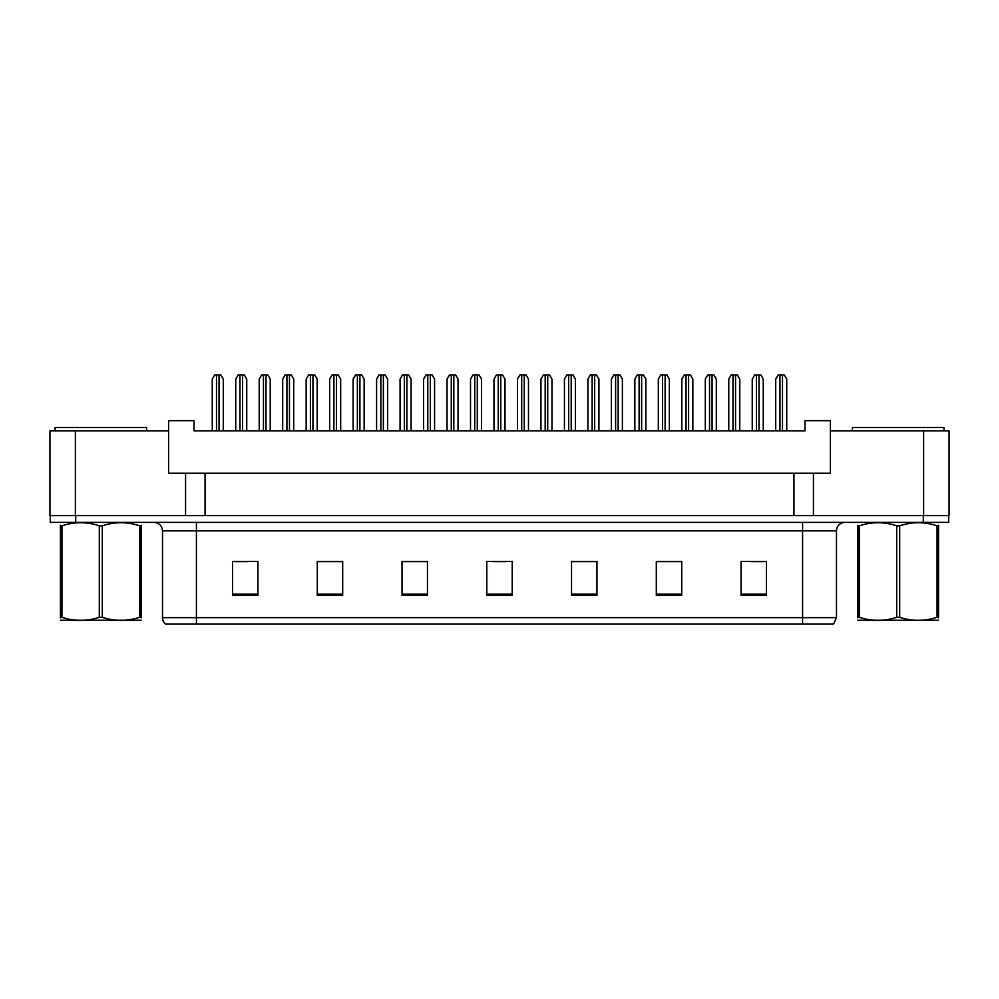 <?xml version="1.0" encoding="UTF-8"?>
<svg xmlns="http://www.w3.org/2000/svg" width="999" height="999" viewBox="0 0 999 999"><rect width="100%" height="100%" fill="white"/><g stroke="black" fill="none" stroke-linecap="round" stroke-linejoin="round"><path stroke-width="1.5" d="M75.375 430.844L49.95 430.844L49.95 515.609L75.375 515.609L75.375 430.844L168.606 430.844L168.606 473.226L185.564 473.226L185.564 515.609M923.625 430.844L923.625 515.609L949.05 515.609L949.05 430.844L830.394 430.844L830.394 473.226L813.436 473.226L813.436 515.609M830.394 430.844L830.394 420.679L804.969 420.679L804.969 430.844L194.031 430.844L194.031 420.679L168.606 420.679L168.606 430.844M813.436 473.226L205.057 473.226L205.057 515.609M205.057 473.226L185.564 473.226M793.943 473.226L793.943 515.609M836.488 617.657L833.528 624.088L802.584 624.088L802.584 617.657L836.488 617.657L836.488 530.856A8.479 8.479 0 0 1 844.967 522.39M802.584 624.088L165.472 624.088A8.479 8.479 0 0 1 162.512 617.657L162.512 530.856C162 525.711 159.178 522.889 154.033 522.39M75.712 522.39L948.713 522.39L948.713 515.609L50.287 515.609L50.287 522.39L75.712 522.39L75.712 515.609M766.483 595.354L766.483 561.45L741.058 561.45L741.058 595.354L766.483 595.354M681.73 595.354L681.73 561.45L656.306 561.45L656.306 595.354L681.73 595.354M596.965 595.354L596.965 561.45L571.54 561.45L571.54 595.354L596.965 595.354M257.942 595.354L257.942 561.45L232.517 561.45L232.517 595.354L257.942 595.354M342.694 595.354L342.694 561.45L317.27 561.45L317.27 595.354L342.694 595.354M427.46 595.354L427.46 561.45L402.035 561.45L402.035 595.354L427.46 595.354M512.212 595.354L512.212 561.45L486.788 561.45L486.788 595.354L512.212 595.354M948.713 522.39L948.713 515.609M680.968 561.625L670.204 561.625M657.492 561.625L681.73 561.625M751.398 561.625L764.11 561.625M422.714 561.625L411.95 561.625M317.27 561.625L341.508 561.625M328.796 561.625L318.032 561.625M234.89 561.625L247.602 561.625M587.05 561.625L576.286 561.625M493.144 561.625L505.856 561.625M427.46 561.625L402.035 561.625M596.965 561.625L571.54 561.625M223.277 430.844L223.277 379.145L220.829 374.912L214.71 374.912L212.263 379.145L212.263 430.844M246.753 430.844L246.753 379.145L244.305 374.912L238.187 374.912L235.739 379.145L235.739 430.844M55.032 430.844L55.032 427.46L146.578 427.46L146.578 430.844M852.422 430.844L852.422 427.46L943.968 427.46L943.968 430.844M141.171 620.254L60.44 620.254M141.171 617.832L141.171 617.282C141.171 621.378 141.171 621.378 141.171 617.282L139.673 617.282L139.673 525.811C127.26 521.703 114.81 521.703 102.298 525.811L99.301 525.811C86.901 521.703 74.45 521.703 61.938 525.811L60.44 525.811C60.44 521.703 60.44 521.703 60.44 525.811L60.44 525.249M102.298 525.811L102.298 617.282C114.71 621.378 127.16 621.378 139.673 617.282M102.298 617.282L99.301 617.282L99.301 525.811M141.171 525.262L141.171 525.811C141.171 521.703 141.171 521.703 141.171 525.811L139.673 525.811M141.171 525.811L141.171 617.282M61.938 525.811L61.938 617.282L60.44 617.282L60.44 525.811M61.938 617.282C74.338 621.378 86.801 621.378 99.301 617.282M60.44 617.282C60.44 621.378 60.44 621.378 60.44 617.282L60.44 617.832M938.561 620.254L857.829 620.254M938.561 617.832L938.561 617.282C938.561 621.378 938.561 621.378 938.561 617.282L937.062 617.282L937.062 525.811C924.662 521.703 912.199 521.703 899.699 525.811L896.702 525.811C884.29 521.703 871.84 521.703 859.327 525.811L857.829 525.811C857.829 521.703 857.829 521.703 857.829 525.811L857.829 525.249M899.699 525.811L899.699 617.282C912.099 621.378 924.55 621.378 937.062 617.282M899.699 617.282L896.702 617.282L896.702 525.811M938.561 525.262L938.561 525.811C938.561 521.703 938.561 521.703 938.561 525.811L937.062 525.811M938.561 525.811L938.561 617.282M859.327 525.811L859.327 617.282L857.829 617.282L857.829 525.811M859.327 617.282C871.74 621.378 884.19 621.378 896.702 617.282M857.829 617.282C857.829 621.378 857.829 621.378 857.829 617.282L857.829 617.832M270.23 430.844L270.23 379.145L267.782 374.912L261.663 374.912L259.216 379.145L259.216 430.844M317.183 430.844L317.183 379.145L314.747 374.912L308.616 374.912L306.169 379.145L306.169 430.844M364.148 430.844L364.148 379.145L361.7 374.912L355.569 374.912L353.122 379.145L353.122 430.844M411.101 430.844L411.101 379.145L408.653 374.912L402.522 374.912L400.075 379.145L400.075 430.844M293.706 430.844L293.706 379.145L291.258 374.912L285.14 374.912L282.692 379.145L282.692 430.844M340.671 430.844L340.671 379.145L338.224 374.912L332.093 374.912L329.645 379.145L329.645 430.844M387.624 430.844L387.624 379.145L385.177 374.912L379.046 374.912L376.598 379.145L376.598 430.844M458.054 430.844L458.054 379.145L455.606 374.912L449.488 374.912L447.04 379.145L447.04 430.844M505.007 430.844L505.007 379.145L502.559 374.912L496.441 374.912L493.993 379.145L493.993 430.844M551.96 430.844L551.96 379.145L549.512 374.912L543.394 374.912L540.946 379.145L540.946 430.844M434.577 430.844L434.577 379.145L432.13 374.912L425.999 374.912L423.564 379.145L423.564 430.844M481.53 430.844L481.53 379.145L479.083 374.912L472.964 374.912L470.517 379.145L470.517 430.844M528.483 430.844L528.483 379.145L526.036 374.912L519.917 374.912L517.47 379.145L517.47 430.844M598.925 430.844L598.925 379.145L596.478 374.912L590.347 374.912L587.899 379.145L587.899 430.844M645.878 430.844L645.878 379.145L643.431 374.912L637.3 374.912L634.852 379.145L634.852 430.844M692.831 430.844L692.831 379.145L690.384 374.912L684.253 374.912L681.817 379.145L681.817 430.844M739.784 430.844L739.784 379.145L737.337 374.912L731.218 374.912L728.771 379.145L728.771 430.844M786.737 430.844L786.737 379.145L784.29 374.912L778.171 374.912L775.724 379.145L775.724 430.844M575.436 430.844L575.436 379.145L573.001 374.912L566.87 374.912L564.423 379.145L564.423 430.844M622.402 430.844L622.402 379.145L619.954 374.912L613.823 374.912L611.376 379.145L611.376 430.844M669.355 430.844L669.355 379.145L666.907 374.912L660.776 374.912L658.329 379.145L658.329 430.844M716.308 430.844L716.308 379.145L713.86 374.912L707.742 374.912L705.294 379.145L705.294 430.844M763.261 430.844L763.261 379.145L760.813 374.912L754.695 374.912L752.247 379.145L752.247 430.844M802.584 522.39L802.584 530.856L162.512 530.856M836.488 530.856L802.584 530.856L802.584 617.657L196.416 617.657L196.416 624.088M162.512 617.657L196.416 617.657L196.416 522.39M923.288 522.39L923.288 515.609M512.212 594.18L486.788 594.18M427.46 594.18L402.035 594.18M342.694 594.18L317.27 594.18M257.942 594.18L232.517 594.18M596.965 594.18L571.54 594.18M681.73 594.18L656.306 594.18M766.483 594.18L741.058 594.18M216.496 374.912L216.496 430.844M219.043 374.912L219.043 430.844M239.972 374.912L239.972 430.844M242.52 374.912L242.52 430.844M263.449 374.912L263.449 430.844M265.996 374.912L265.996 430.844M310.402 374.912L310.402 430.844M312.949 374.912L312.949 430.844M357.367 374.912L357.367 430.844M359.902 374.912L359.902 430.844M404.32 374.912L404.32 430.844M406.855 374.912L406.855 430.844M286.925 374.912L286.925 430.844M289.473 374.912L289.473 430.844M333.891 374.912L333.891 430.844M336.426 374.912L336.426 430.844M380.844 374.912L380.844 430.844M383.379 374.912L383.379 430.844M451.273 374.912L451.273 430.844M453.821 374.912L453.821 430.844M498.226 374.912L498.226 430.844M500.774 374.912L500.774 430.844M545.179 374.912L545.179 430.844M547.727 374.912L547.727 430.844M427.797 374.912L427.797 430.844M430.344 374.912L430.344 430.844M474.75 374.912L474.75 430.844M477.297 374.912L477.297 430.844M521.703 374.912L521.703 430.844M524.25 374.912L524.25 430.844M592.145 374.912L592.145 430.844M594.68 374.912L594.68 430.844M639.098 374.912L639.098 430.844M641.633 374.912L641.633 430.844M686.051 374.912L686.051 430.844M688.598 374.912L688.598 430.844M733.004 374.912L733.004 430.844M735.551 374.912L735.551 430.844M779.957 374.912L779.957 430.844M782.504 374.912L782.504 430.844M568.656 374.912L568.656 430.844M571.203 374.912L571.203 430.844M615.621 374.912L615.621 430.844M618.156 374.912L618.156 430.844M662.574 374.912L662.574 430.844M665.109 374.912L665.109 430.844M709.527 374.912L709.527 430.844M712.075 374.912L712.075 430.844M756.48 374.912L756.48 430.844M759.028 374.912L759.028 430.844M77.847 620.154L76.898 620.704M875.236 620.154L874.3 620.704"/></g></svg>
